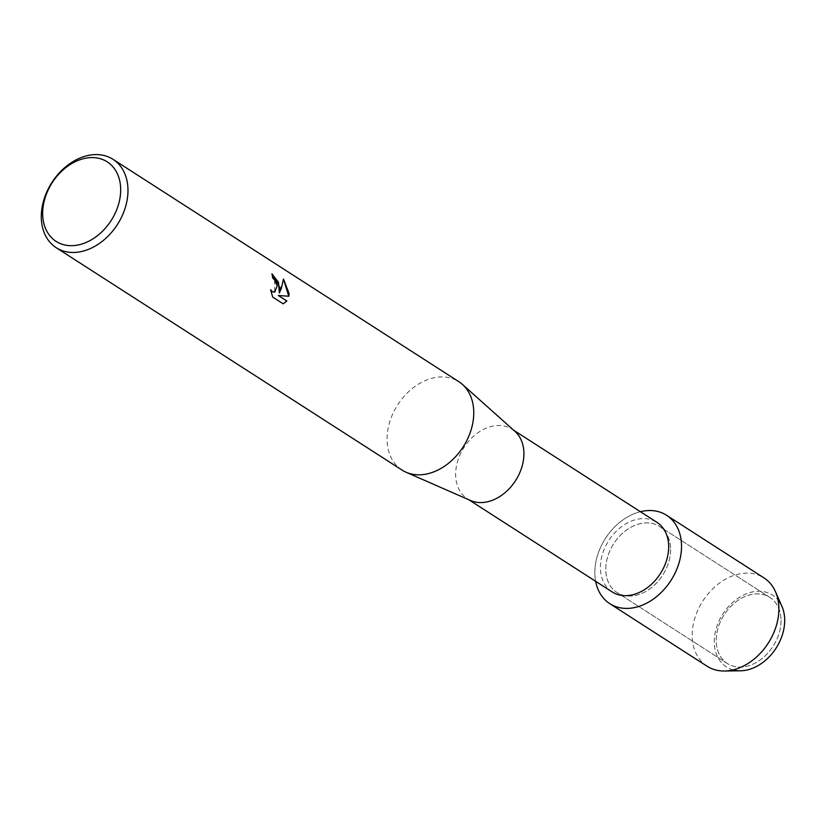 <?xml version="1.0" encoding="UTF-8"?>
<svg xmlns="http://www.w3.org/2000/svg" width="826" height="826" viewBox="0 0 826 826"><rect width="100%" height="100%" fill="white"/><g stroke="black" fill="none" stroke-linecap="round" stroke-linejoin="round"><path stroke-width="0.62" stroke-dasharray="4.13 3.1" d="M781.035 620.378A39.287 29.096 122.7 0 1 762.222 658.405A39.287 29.096 122.7 0 1 727.386 663.526A39.287 29.096 122.7 0 1 716.225 640.584A39.287 29.096 122.7 0 1 735.037 602.557A39.287 29.096 122.7 0 1 769.873 597.435A39.287 29.096 122.7 0 1 781.035 620.378A39.287 29.096 122.7 0 1 762.222 658.405A39.287 29.096 122.7 0 1 727.386 663.526A39.287 29.096 122.7 0 1 716.225 640.584A39.287 29.096 122.7 0 1 735.037 602.557A39.287 29.096 122.7 0 1 769.873 597.435A39.287 29.096 122.7 0 1 781.035 620.378M733.085 669.886A42.684 31.615 122.7 0 1 714.273 642.008A42.684 31.615 122.7 0 1 738.496 597.941A42.684 31.615 122.7 0 1 778.03 599.986M670.588 549.362A39.287 29.096 122.7 0 1 651.776 587.379A39.287 29.096 122.7 0 1 616.939 592.5A39.287 29.096 122.7 0 1 605.778 569.568A39.287 29.096 122.7 0 1 624.59 531.541A39.287 29.096 122.7 0 1 659.427 526.42A39.287 29.096 122.7 0 1 670.588 549.362A39.287 29.096 122.7 0 1 651.776 587.379A39.287 29.096 122.7 0 1 616.939 592.5A39.287 29.096 122.7 0 1 605.778 569.568A39.287 29.096 122.7 0 1 624.59 531.541A39.287 29.096 122.7 0 1 659.427 526.42A39.287 29.096 122.7 0 1 670.588 549.362M612.169 591.922A41.372 30.645 122.7 0 1 600.409 567.761A41.372 30.645 122.7 0 1 620.233 527.721A41.372 30.645 122.7 0 1 656.918 522.321M595.639 581.287A52.534 38.915 122.7 0 1 594.844 572.976A52.534 38.915 122.7 0 1 640.387 511.697A52.534 38.915 122.7 0 0 594.844 572.976A52.534 38.915 122.7 0 0 595.639 581.287M470.583 500.535A41.372 30.645 122.7 0 1 467.402 498.832A41.372 30.645 122.7 0 1 455.653 474.682A41.372 30.645 122.7 0 1 475.466 434.631A41.372 30.645 122.7 0 1 512.151 429.241A41.372 30.645 122.7 0 1 515.021 431.43M402.004 470.056A52.534 38.915 122.7 0 1 387.074 439.38A52.534 38.915 122.7 0 1 412.246 388.53A52.534 38.915 122.7 0 1 458.833 381.684M271.981 273.933L271.847 273.84A52.399 38.822 122.7 0 1 272.549 278.083L274.562 280.024L274.686 292.136M270.66 290.04L272.58 297.112L283.111 303.885M283.483 279.178L279.24 293.013M278.228 295.543L288.749 296.235M740.457 670.795A42.684 31.615 122.7 0 1 714.273 642.008A42.684 31.615 122.7 0 1 742.316 595.67A42.684 31.615 122.7 0 1 781.912 606.315M707.128 666.252A52.534 38.915 122.7 0 1 692.198 635.576A52.534 38.915 122.7 0 1 717.36 584.725A52.534 38.915 122.7 0 1 763.947 577.88M727.386 663.526L616.939 592.5L727.386 663.526M468.92 499.813L467.402 498.832M513.669 430.222L512.151 429.241M769.873 597.435L659.427 526.42L769.873 597.435"/><path stroke-width="1.24" d="M778.03 599.986A42.684 31.615 122.7 0 1 784.7 620.047A42.684 31.615 122.7 0 1 733.085 669.886M513.669 430.222L656.918 522.321A41.372 30.645 122.7 0 1 668.678 546.482A41.372 30.645 122.7 0 1 648.854 586.522A41.372 30.645 122.7 0 1 612.169 591.922L468.92 499.813M681.522 545.945A52.534 38.915 122.7 0 1 642.535 605.076A52.534 38.915 122.7 0 1 595.639 581.287A52.534 38.915 122.7 0 0 609.774 603.651A52.534 38.915 122.7 0 0 656.36 596.806A52.534 38.915 122.7 0 0 681.522 545.945A52.534 38.915 122.7 0 0 640.387 511.697A52.534 38.915 122.7 0 1 666.592 515.279A52.534 38.915 122.7 0 1 681.522 545.945M113.048 159.346L458.833 381.684A52.534 38.915 122.7 0 1 462.467 384.451L515.021 431.43A41.372 30.645 122.7 0 1 523.911 453.402A41.372 30.645 122.7 0 1 505.884 491.935A41.372 30.645 122.7 0 1 470.583 500.535L406.041 472.214A52.534 38.915 122.7 0 1 402.004 470.056L56.23 247.717A52.534 38.915 122.7 0 1 41.3 217.052A52.534 38.915 122.7 0 1 66.462 166.191A52.534 38.915 122.7 0 1 113.048 159.346A52.534 38.915 122.7 0 1 127.978 190.021A52.534 38.915 122.7 0 1 102.816 240.872A52.534 38.915 122.7 0 1 56.23 247.717M462.467 384.451A52.534 38.915 122.7 0 1 473.763 412.36A52.534 38.915 122.7 0 1 450.872 461.29A52.534 38.915 122.7 0 1 406.041 472.214M280.004 287.768L279.353 292.982L281.263 288.584L283.494 279.012L289.09 293.612L288.852 296.245L278.341 295.512L286.88 300.994L283.225 303.854L272.683 297.081L270.608 289.74L272.415 291.712L274.748 292.115L277.175 285.951L274.676 279.983L272.663 278.052A52.534 38.915 -57.3 0 0 271.96 273.809L280.004 287.768M120.679 189.464A47.278 35.022 122.7 0 1 82.042 243.959A47.278 35.022 122.7 0 1 42.663 213.789A47.278 35.022 122.7 0 1 81.299 159.294A47.278 35.022 122.7 0 1 120.679 189.464M271.981 273.933L278.455 282.244L279.353 292.982M274.686 292.136L272.301 291.754L270.66 290.04M283.215 303.844L286.767 301.025L278.341 295.512M288.749 296.235L283.483 279.178M666.592 515.279L763.947 577.88A52.534 38.915 122.7 0 1 775.449 591.643L781.912 606.315A42.684 31.615 122.7 0 1 784.7 620.047A42.684 31.615 122.7 0 1 740.457 670.795L724.423 671.001A52.534 38.915 122.7 0 1 707.128 666.252L609.774 603.651M775.449 591.643A52.534 38.915 122.7 0 1 778.877 608.545A52.534 38.915 122.7 0 1 724.423 671.001"/></g></svg>

